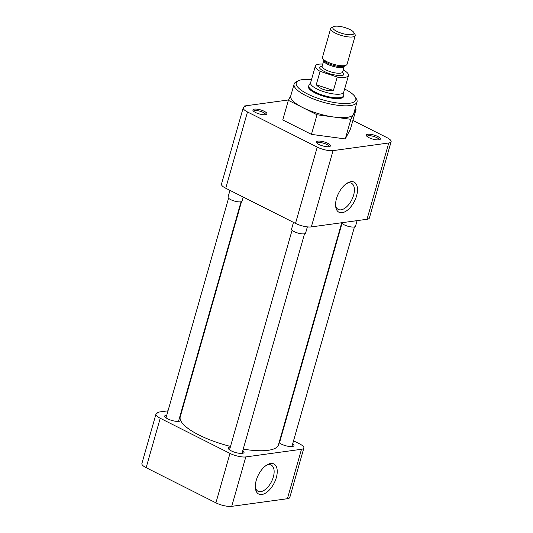 <?xml version="1.0" encoding="UTF-8"?>
<svg xmlns="http://www.w3.org/2000/svg" width="533" height="533" viewBox="0 0 533 533"><rect width="100%" height="100%" fill="white"/><g stroke="black" fill="none" stroke-linecap="round" stroke-linejoin="round"><path stroke-width="0.8" d="M343.758 92.042L343.745 95.274A18.155 5.263 -164.1 0 1 343.685 95.7A18.329 5.317 -164.1 0 1 343.652 96.466A18.329 5.317 -164.1 0 1 333.098 98.325A18.329 5.317 -164.1 0 1 315.096 92.942A18.329 5.317 -164.1 0 1 308.4 86.419A18.329 5.317 -164.1 0 1 308.767 85.766M344.631 88.984A30.967 8.981 -164.1 0 1 355.151 96.913A30.967 8.981 -164.1 0 1 349.521 103.282A30.967 8.981 -164.1 0 1 310.966 95.58A30.967 8.981 -164.1 0 1 298.387 80.743A30.967 8.981 -164.1 0 1 302.531 79.604A30.967 8.981 -164.1 0 1 311.512 79.55M298.387 80.743L296.368 81.749A32.72 9.487 15.9 0 0 294.103 84.094A32.72 9.487 15.9 0 0 306.062 95.727A32.72 9.487 15.9 0 0 350.394 105.561A32.72 9.487 15.9 0 0 357.03 102.016A32.72 9.487 15.9 0 0 356.344 98.832L355.151 96.913M294.103 84.094L290.732 95.913A32.72 9.487 15.9 0 0 302.691 107.546A32.72 9.487 15.9 0 0 333.944 117.047A32.72 9.487 15.9 0 0 353.452 114.368A32.72 9.487 15.9 0 0 353.665 113.842L357.03 102.016M346.63 183.505A14.644 7.722 -63.3 0 1 348.722 182.879A14.644 7.722 -63.3 0 1 351.334 183.212A14.644 7.722 -63.3 0 1 353.612 195.158A14.644 7.722 -63.3 0 1 341.04 209.835A14.644 7.722 -63.3 0 1 338.162 209.362A14.644 7.722 -63.3 0 1 335.59 205.412M356.59 195.818A16.843 8.881 116.7 0 0 347.569 182.919A16.843 8.881 116.7 0 0 336.503 198.576A16.843 8.881 116.7 0 0 335.683 206.511A16.843 8.881 116.7 0 0 345.044 211.734A16.843 8.881 116.7 0 0 356.59 195.818M317.175 143.304A6.169 1.786 -164.1 0 1 317.188 143.257A6.169 1.786 -164.1 0 1 320.739 142.631A6.169 1.786 -164.1 0 1 326.796 144.443A6.169 1.786 -164.1 0 1 329.054 146.635A6.169 1.786 -164.1 0 1 329.034 146.682M367.084 136.468A6.169 1.786 -164.1 0 1 367.097 136.415A6.169 1.786 -164.1 0 1 370.648 135.788A6.169 1.786 -164.1 0 1 376.704 137.601A6.169 1.786 -164.1 0 1 378.963 139.793A6.169 1.786 -164.1 0 1 378.943 139.839M253.661 111.31A6.169 1.786 -164.1 0 1 253.675 111.257A6.169 1.786 -164.1 0 1 257.226 110.631A6.169 1.786 -164.1 0 1 263.282 112.443A6.169 1.786 -164.1 0 1 265.534 114.635A6.169 1.786 -164.1 0 1 265.521 114.688M327.768 143.31A7.295 2.119 15.9 0 0 319.647 141.078A7.295 2.119 15.9 0 0 316.555 142.617A7.295 2.119 15.9 0 0 319.067 144.503A7.295 2.119 15.9 0 0 329.927 146.428A7.295 2.119 15.9 0 0 327.768 143.31M377.677 136.468A7.295 2.119 15.9 0 0 369.556 134.236A7.295 2.119 15.9 0 0 366.464 135.775A7.295 2.119 15.9 0 0 368.976 137.661A7.295 2.119 15.9 0 0 379.836 139.586A7.295 2.119 15.9 0 0 377.677 136.468M264.255 111.31A7.295 2.119 15.9 0 0 256.133 109.078A7.295 2.119 15.9 0 0 253.035 110.617A7.295 2.119 15.9 0 0 255.554 112.503A7.295 2.119 15.9 0 0 266.413 114.428A7.295 2.119 15.9 0 0 264.255 111.31M352.893 120.458L386.851 137.567A11.673 3.385 -164.1 0 1 391.115 141.718L369.382 218.01A11.673 3.385 -164.1 0 1 367.017 219.276L311.332 226.911A11.673 3.385 -164.1 0 1 295.509 223.4L225.752 188.256A11.673 3.385 -164.1 0 1 221.481 184.105L243.215 107.813A11.673 3.385 -164.1 0 1 245.586 106.547L244.48 105.987L244.221 106.886M355.065 108.932L356.037 109.425L350.867 119.319L317.022 114.768L288.36 100.331L290.811 95.64M311.332 226.911L333.065 150.619L388.75 142.984L367.017 219.276M391.115 141.718A11.673 3.385 -164.1 0 1 388.75 142.984M288.56 99.951L244.48 105.987M225.752 188.256L247.485 111.963A11.673 3.385 -164.1 0 1 243.215 107.813M247.485 111.963L317.242 147.108L295.509 223.4M333.065 150.619A11.673 3.385 -164.1 0 1 317.242 147.108M317.022 114.768L311.439 134.383L345.277 138.926L350.867 119.319M288.36 100.331L282.77 119.938L311.439 134.383M356.037 109.425L350.454 129.033L345.277 138.926M241.536 201.601L180.241 416.799A51.075 14.811 15.9 0 0 198.909 434.961A51.075 14.811 15.9 0 0 230.503 446.427M243.215 449.106A51.075 14.811 15.9 0 0 278.479 444.782L341.733 222.741M255.32 487.215A14.644 7.722 116.7 0 0 257.885 491.173A14.644 7.722 116.7 0 0 260.764 491.639A14.644 7.722 116.7 0 0 273.336 476.962A14.644 7.722 116.7 0 0 271.064 465.016A14.644 7.722 116.7 0 0 268.445 464.683A14.644 7.722 116.7 0 0 266.353 465.309M256.233 480.38A16.843 8.881 116.7 0 0 255.407 488.315A16.843 8.881 116.7 0 0 264.768 493.538A16.843 8.881 116.7 0 0 276.321 477.621A16.843 8.881 116.7 0 0 267.293 464.723A16.843 8.881 116.7 0 0 256.233 480.38M292.704 443.742A8.202 2.379 -164.1 0 1 293.963 445.615A8.202 2.379 -164.1 0 1 289.232 446.447A8.202 2.379 -164.1 0 1 281.184 444.042A8.202 2.379 -164.1 0 1 279.072 442.703M279.772 440.245A8.202 2.379 -164.1 0 1 280.238 440.191M242.795 450.585A8.202 2.379 -164.1 0 1 244.047 452.457A8.202 2.379 -164.1 0 1 239.324 453.29A8.202 2.379 -164.1 0 1 231.275 450.878A8.202 2.379 -164.1 0 1 228.277 447.96A8.202 2.379 -164.1 0 1 230.329 447.034M180.56 420.304A8.202 2.379 -164.1 0 1 180.534 420.457A8.202 2.379 -164.1 0 1 175.81 421.29A8.202 2.379 -164.1 0 1 167.755 418.885A8.202 2.379 -164.1 0 1 164.764 415.967A8.202 2.379 -164.1 0 1 166.816 415.034M146.149 467.694L160.226 418.265A11.673 3.385 -164.1 0 1 155.962 414.114L141.885 463.543A11.673 3.385 15.9 0 0 146.149 467.694L215.912 502.839A11.673 3.385 15.9 0 0 231.728 506.35L287.414 498.715A11.673 3.385 15.9 0 0 289.785 497.456L303.863 448.026A11.673 3.385 -164.1 0 1 301.498 449.286L287.414 498.715M293.536 440.818L299.599 443.869A11.673 3.385 -164.1 0 1 303.863 448.026M231.728 506.35L245.806 456.921L301.498 449.286M245.806 456.921A11.673 3.385 -164.1 0 1 229.989 453.41L215.912 502.839M160.226 418.265L229.989 453.41M155.962 414.114A11.673 3.385 -164.1 0 1 158.334 412.848L157.222 412.295L156.969 413.188M182.506 408.824L182.039 408.891M168.022 410.816L157.222 412.295M281.75 434.881L281.357 434.681M179.281 418.585A8.202 2.379 -164.1 0 1 180.307 419.571M341.666 222.967A7.295 2.119 15.9 0 0 344.151 224.806A7.295 2.119 15.9 0 0 351.314 226.951A7.295 2.119 15.9 0 0 355.518 226.212L357.103 220.635M229.963 190.381L228.057 197.057A7.295 2.119 15.9 0 0 230.729 199.648A7.295 2.119 15.9 0 0 237.891 201.794A7.295 2.119 15.9 0 0 242.095 201.054L243.228 197.063M293.476 222.374L291.571 229.057A7.295 2.119 15.9 0 0 294.243 231.648A7.295 2.119 15.9 0 0 301.405 233.794A7.295 2.119 15.9 0 0 305.609 233.054L307.368 226.878M343.285 97.119L343.685 95.7A18.155 5.263 -164.1 0 1 343.272 96.406A18.155 5.263 -164.1 0 1 323.471 95.4A18.155 5.263 -164.1 0 1 308.767 85.76A18.155 5.263 -164.1 0 1 308.947 85.36L310.639 82.608M343.205 70.016L343.758 70.196A17.223 4.99 -164.1 0 1 348.482 75.473L343.705 92.242A17.223 4.99 -164.1 0 1 343.312 92.909A17.223 4.99 -164.1 0 1 324.53 91.956A17.223 4.99 -164.1 0 1 310.579 82.802L315.356 66.039A17.223 4.99 -164.1 0 1 315.749 65.372A17.223 4.99 -164.1 0 1 322.745 64.067M348.482 75.473A17.223 4.99 -164.1 0 1 348.082 76.146A17.223 4.99 -164.1 0 1 337.242 77.038L333.411 90.47C326.396 91.216 320.673 89.311 316.249 84.754L320.08 71.322A17.223 4.99 -164.1 0 1 315.356 66.039M353.772 32.413L354.951 34.319A12.772 3.704 -164.1 0 1 355.225 35.558L347.043 64.28A12.772 3.704 -164.1 0 1 346.75 64.773A12.772 3.704 -164.1 0 1 346.157 65.193A12.772 3.704 -164.1 0 1 333.745 64.34A12.772 3.704 -164.1 0 1 322.751 58.523A12.772 3.704 -164.1 0 1 322.478 57.278L330.66 28.562A12.772 3.704 -164.1 0 1 330.953 28.069A12.772 3.704 -164.1 0 1 331.546 27.649L333.551 26.65A11.033 3.198 -164.1 0 1 344.271 27.383A11.033 3.198 -164.1 0 1 353.772 32.413A11.033 3.198 -164.1 0 1 353.752 33.912A11.033 3.198 -164.1 0 1 340.933 33.046A11.033 3.198 -164.1 0 1 333.038 27.01A11.033 3.198 -164.1 0 1 333.551 26.65M355.225 35.558A12.772 3.704 -164.1 0 1 354.931 36.057A12.772 3.704 -164.1 0 1 341 35.345A12.772 3.704 -164.1 0 1 330.66 28.562M337.242 77.038L320.08 71.322M316.249 84.754L333.411 90.47M322.185 66.039L320.22 66.858C318.234 68.017 321.212 70.289 329.134 73.681C338.142 75.933 342.966 76.259 343.618 74.66L342.679 71.875M321.985 66.458L322.145 66.172A10.653 3.091 15.9 0 0 330.773 71.835A10.653 3.091 15.9 0 0 342.393 72.428A10.653 3.091 15.9 0 0 342.639 72.008L344.258 66.332A10.653 3.091 -164.1 0 1 344.012 66.752A10.653 3.091 -164.1 0 1 332.392 66.159A10.653 3.091 -164.1 0 1 323.764 60.495L323.778 60.169M322.751 58.523L323.824 60.262A11.186 3.245 15.9 0 0 333.458 65.359A11.186 3.245 15.9 0 0 344.325 66.105L346.157 65.193M279.439 442.996L341.999 223.374M291.904 446.547L354.465 226.925M166.016 417.839L228.577 198.216M178.482 421.39L241.043 201.767M229.53 449.839L292.091 230.216M241.995 453.39L304.556 233.76M308.367 87.172L308.767 85.76M322.145 66.172L323.764 60.495"/></g></svg>
